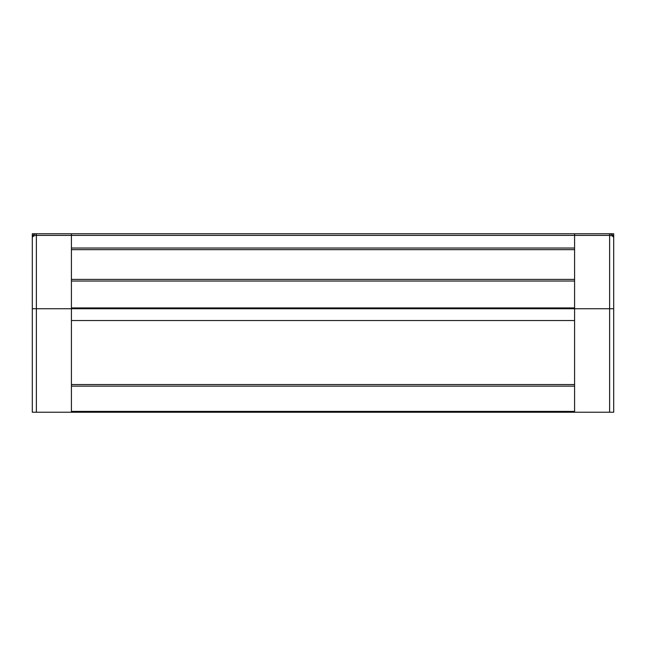 <?xml version="1.0" encoding="UTF-8"?>
<svg xmlns="http://www.w3.org/2000/svg" width="646" height="646" viewBox="0 0 646 646"><rect width="100%" height="100%" fill="white"/><g stroke="black" fill="none" stroke-linecap="round" stroke-linejoin="round"><path stroke-width="0.97" d="M580.294 233.771L598.22 233.771M613.7 241.919L613.7 233.771L574.585 233.771L574.585 248.032L71.415 248.032L574.585 248.032L574.585 279.403L71.415 279.403L71.415 233.771L574.585 233.771L36.378 233.771L36.378 235.402L609.622 235.402L609.622 233.771L574.585 233.771M32.3 237.744L32.3 233.771L71.415 233.771M579.615 233.771L603.13 233.771M42.87 233.771L66.385 233.771M613.7 308.74L613.7 412.229L609.622 412.229L609.622 235.402C612.238 235.629 613.595 236.444 613.7 237.849L613.7 308.74L574.585 308.74L574.585 279.403M32.413 236.904L32.3 237.849C32.405 236.444 33.762 235.629 36.378 235.402L36.378 308.74L574.585 308.74L574.585 386.155L71.415 386.155L71.415 384.548L574.585 384.548M36.378 412.229L36.378 308.74L32.3 308.74L32.3 412.229L574.585 412.229L574.585 386.155M609.622 412.229L574.585 412.229M135.014 412.229L107.389 412.229M507.562 412.229L479.938 412.229M476.522 412.229L448.897 412.229M445.474 412.229L417.849 412.229M414.425 412.229L386.801 412.229M383.385 412.229L355.76 412.229M352.336 412.229L324.712 412.229M321.288 412.229L293.664 412.229M290.24 412.229L262.615 412.229M259.199 412.229L231.575 412.229M228.151 412.229L200.526 412.229M197.103 412.229L169.478 412.229M166.062 412.229L138.438 412.229M103.966 412.229L76.341 412.229M569.659 412.229L542.034 412.229M538.611 412.229L510.986 412.229M574.585 281.034L71.415 281.034L71.415 279.403M71.415 281.034L71.415 307.924L574.585 307.924M32.3 308.74L32.3 237.849C32.405 235.507 33.762 234.151 36.378 233.771M574.585 320.537L71.415 320.537L71.415 307.924M71.415 320.537L71.415 384.548M71.415 386.155L71.415 411.413L574.585 411.413M32.3 237.849L32.3 241.919M71.415 412.229L71.415 411.413M613.587 236.904L611.94 234.498L609.622 233.771M574.585 249.663L71.415 249.663M34.06 234.498L32.954 235.637M613.046 235.637L611.94 234.498"/></g></svg>
